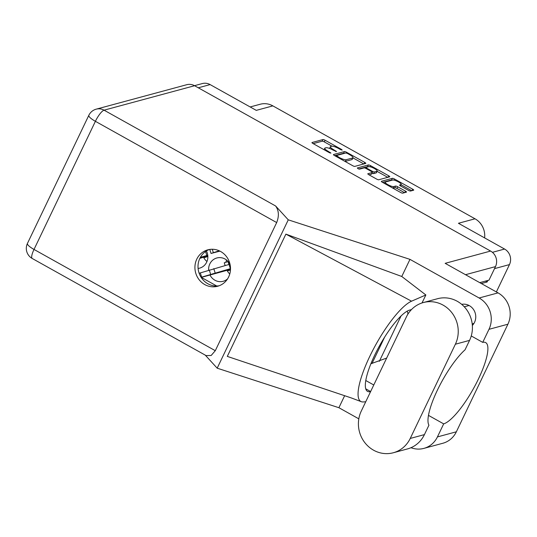 <?xml version="1.0" encoding="UTF-8"?>
<svg xmlns="http://www.w3.org/2000/svg" width="537" height="537" viewBox="0 0 537 537"><rect width="100%" height="100%" fill="white"/><g stroke="black" fill="none" stroke-linecap="round" stroke-linejoin="round"><path stroke-width="0.81" d="M407.932 313.246A24.158 22.688 -105.1 0 0 407.717 314.44M385.485 181.976A4.88 1.134 25.6 0 0 385.204 182.171A4.88 1.134 25.6 0 0 387.989 184.715A4.88 1.134 25.6 0 0 393.728 186.581L395.554 186.084A1.826 0.423 25.6 0 1 397.702 186.782L405.482 191.132A1.826 0.423 25.6 0 1 406.522 192.078A1.826 0.423 25.6 0 1 406.422 192.152L402.73 193.152A1.826 0.423 25.6 0 1 400.582 192.454L382.404 182.298A1.826 0.423 25.6 0 1 381.364 181.352A1.826 0.423 25.6 0 1 381.465 181.278L392.359 178.331A1.826 0.423 25.6 0 1 394.507 179.029L412.684 189.185A1.826 0.423 25.6 0 1 413.725 190.138A1.826 0.423 25.6 0 1 413.618 190.205L410.563 191.031A1.826 0.423 25.6 0 1 408.415 190.34L400.636 185.99A1.826 0.423 25.6 0 1 399.595 185.037A1.826 0.423 25.6 0 1 399.703 184.97L400.897 184.647A4.88 1.134 25.6 0 0 401.179 184.453A4.88 1.134 25.6 0 0 397.843 181.607A4.88 1.134 25.6 0 0 392.654 180.043L385.485 181.976M357.984 168.658L359.488 169.148L364.086 167.906A1.826 0.423 25.6 0 1 366.227 168.605L371.389 171.484A1.826 0.423 25.6 0 1 372.43 172.437A1.826 0.423 25.6 0 1 372.329 172.511L367.905 173.706A1.826 0.423 25.6 0 0 367.805 173.773A1.826 0.423 25.6 0 0 368.845 174.726L376.625 179.076A1.826 0.423 25.6 0 0 378.773 179.767L389.661 176.827A1.826 0.423 25.6 0 0 389.768 176.754A1.826 0.423 25.6 0 0 388.728 175.807L370.55 165.651A1.826 0.423 25.6 0 0 368.402 164.953L357.327 167.947L357.984 168.658M230.467 269.977L227.366 270.97A12.082 11.344 -105.1 0 0 229.762 273.991M230.011 264.211A12.082 11.344 -105.1 0 0 216.861 257.975A12.082 11.344 -105.1 0 0 209.806 263.942A12.082 11.344 -105.1 0 0 208.645 270.205M210.021 275.092A12.082 11.344 -105.1 0 0 223.157 281.301A12.082 11.344 -105.1 0 0 227.56 278.898M226.574 260.029A12.082 11.344 -105.1 0 0 225.923 262.251M207.853 256.532L203.818 257.82A12.082 11.344 -105.1 0 0 206.973 261.485M198.086 268.446A12.082 11.344 -105.1 0 0 199.616 268.151A12.082 11.344 -105.1 0 0 206.664 262.184A12.082 11.344 -105.1 0 0 206.409 250.947M354.816 166.389L365.704 163.449A1.826 0.423 25.6 0 0 365.811 163.376A1.826 0.423 25.6 0 0 364.771 162.422L346.593 152.273A1.826 0.423 25.6 0 0 344.445 151.575L333.551 154.515A1.826 0.423 25.6 0 0 333.45 154.589A1.826 0.423 25.6 0 0 334.491 155.542L352.668 165.691A1.826 0.423 25.6 0 0 354.816 166.389M338.505 148.454L340.619 149.635L342.197 150.078L341.472 149.407L325.1 140.264A1.826 0.423 25.6 0 0 322.952 139.566L312.057 142.513A1.826 0.423 25.6 0 0 311.957 142.587A1.826 0.423 25.6 0 0 312.997 143.533L329.362 152.676L330.94 153.112L328.094 151.266A5.84 1.356 25.6 0 1 324.764 148.219A5.84 1.356 25.6 0 1 325.1 147.99L326.006 147.742A5.84 1.356 25.6 0 1 332.873 149.977L336.571 151.595L333.725 149.749A5.84 1.356 25.6 0 1 330.396 146.702A5.84 1.356 25.6 0 1 330.732 146.467L331.638 146.225A5.84 1.356 25.6 0 1 338.505 148.454M484.616 237.898A18.587 17.453 -105.1 0 0 475.017 218.794L272.863 105.883A18.587 17.453 -105.1 0 0 260.203 104.245L250.168 106.957M272.863 105.883L256.277 110.367L210.128 84.591A11.525 10.821 -105.1 0 0 202.281 83.577L194.488 85.678M496.369 291.933L509.465 264.593A11.525 10.821 -105.1 0 0 504.579 249.047L458.43 223.278L475.017 218.794M485.515 281.079L487.126 281.979L487.864 280.442M487.126 281.979L481.34 283.543M384.66 337.082L372.007 363.502M216.74 285.993L201.335 277.394M330.396 146.702L329.617 148.333A5.84 1.356 25.6 0 0 329.584 148.447M331.98 146.178L324.321 141.896A1.826 0.423 25.6 0 0 322.173 141.197L313.172 143.634M344.532 153.334A1.826 0.423 25.6 0 0 343.667 153.206L334.658 155.636M363.817 163.96L352.937 157.878M347.439 153.448L345.935 152.958L336.377 155.542L339.263 157.502A5.84 1.356 25.6 0 0 346.13 159.737L352.668 157.972A5.84 1.356 25.6 0 0 353.004 157.737A5.84 1.356 25.6 0 0 349.674 154.696L347.439 153.448M345.002 161.415A5.84 1.356 25.6 0 0 345.351 161.369L346.13 159.737M353.004 157.737L352.218 159.368A5.84 1.356 25.6 0 1 351.883 159.603L345.351 161.369M377.061 171.35L387.774 177.338M369.013 174.827L371.544 174.142A1.826 0.423 25.6 0 0 371.651 174.069A1.826 0.423 25.6 0 0 371.638 173.941M358.696 168.994L367.623 166.584L368.402 164.953M376.914 171.269A4.88 1.134 25.6 0 0 377.189 171.081A4.88 1.134 25.6 0 0 373.853 168.235A4.88 1.134 25.6 0 0 368.671 166.671L366.14 167.349A1.826 0.423 25.6 0 0 366.039 167.423A1.826 0.423 25.6 0 0 367.08 168.376L372.242 171.256A1.826 0.423 25.6 0 0 374.383 171.954L376.914 171.269L376.128 172.901A4.88 1.134 25.6 0 0 376.41 172.713L377.189 171.081M372.067 173.196A1.826 0.423 25.6 0 0 373.604 173.585L374.383 171.954M376.128 172.901L373.604 173.585M368.489 166.718A1.826 0.423 25.6 0 0 367.623 166.584M404.529 192.662L396.924 188.413A1.826 0.423 25.6 0 0 394.776 187.715L392.97 188.205M392.446 180.096A1.826 0.423 25.6 0 0 391.58 179.962L382.572 182.399M411.731 190.716L401.038 184.748M401.079 315.931L379.33 361.32M206.228 256.424L207.832 255.988L206.228 256.424M200.388 257.304L207.759 255.283M206.101 256.451L199.851 258.344M207.839 256.122L206.134 256.666L207.846 256.209M205.564 251.511L206.832 255.538M199.14 273.259L229.99 264.17M201.1 277.307L230.507 268.648M229.641 269.601L201.18 277.434M230.487 269.561L229.682 269.816L230.487 269.601M205.215 276.166L222.258 271.125L205.201 276.119M229.037 264.432L230.373 268.681M225.131 265.5L224.271 262.774L228.185 261.532M229.138 264.405A1.483 1.396 74.9 0 1 228.681 263.707L228.017 261.579M219.928 251.121L211.041 253.464L219.237 250.792M219.646 250.98L216.633 251.779L219.365 250.853M361.267 411.094A28.991 27.226 -105.1 0 0 373.564 450.194A28.991 27.226 -105.1 0 0 393.306 452.758A28.991 27.226 -105.1 0 0 410.234 438.44L455.376 344.217A28.991 27.226 -105.1 0 0 451.906 312.769A28.991 27.226 -105.1 0 0 423.337 302.553A28.991 27.226 -105.1 0 0 406.408 316.864L361.267 411.094M472.345 325.442A12.358 11.606 -105.1 0 0 469.298 305.62A12.358 11.606 -105.1 0 0 461.692 304.345M220.64 251.497A18.862 17.714 -105.1 0 0 207.799 249.833A18.862 17.714 -105.1 0 0 194.991 265.748A18.862 17.714 -105.1 0 0 204.785 284.59A18.862 17.714 -105.1 0 0 217.633 286.255A18.862 17.714 -105.1 0 0 230.433 270.339A18.862 17.714 -105.1 0 0 220.64 251.497M219.156 285.765A18.862 17.714 74.9 0 1 207.873 283.758A18.862 17.714 74.9 0 1 198.019 265.761A18.862 17.714 74.9 0 1 209.356 249.49M393.306 452.758L407.489 448.925A28.991 27.226 -105.1 0 0 424.418 434.614L428.929 425.197A46.457 11.774 119.2 0 1 437.433 390.084A46.457 11.774 119.2 0 1 465.049 349.802L469.56 340.384A28.991 27.226 -105.1 0 0 466.089 308.943A28.991 27.226 -105.1 0 0 437.514 298.72L423.337 302.553M194.582 85.725L104.064 110.172A11.525 10.821 74.9 0 0 96.217 109.159L186.735 84.712A11.525 10.821 74.9 0 1 194.582 85.725L490.596 251.061L445.16 263.331L498.054 292.88A23.232 21.816 74.9 0 1 507.908 324.214L456.356 431.802A23.232 21.816 74.9 0 1 442.797 443.273L423.868 448.388A23.232 21.816 -105.1 0 0 437.427 436.917L456.356 431.802M358.817 418.84L338.894 407.711L217.19 368.181L205.262 355.125M410.98 447.704A23.232 21.816 -105.1 0 0 423.868 448.388M428.472 415.376L443.676 423.874L437.427 436.917M344.647 395.709L338.894 407.711M507.908 324.214L488.979 329.322L482.729 342.371L471.251 335.954M488.979 329.322A23.232 21.816 -105.1 0 0 479.125 297.988L409.973 259.364L401.77 276.481L425.854 294.967L422.035 302.942M411.55 301.19A57.613 14.6 119.2 0 0 371.443 352.97A57.613 14.6 119.2 0 0 361.226 401.663L351.205 397.904L227.305 356.393L285.885 234.132L411.55 301.19L425.854 294.967M401.77 276.481L285.885 234.132M409.973 259.364L288.268 219.834L217.19 368.181M490.596 251.061A11.525 10.821 74.9 0 1 495.49 266.607L489.006 280.133L479.749 282.65M288.268 219.834L275.622 205.986C278.871 210.531 279.227 216.055 276.683 222.566L215.297 350.695L211.162 355.494L206.101 355.595L32.213 258.472A11.525 2.92 -60.8 0 1 34.012 249.443L215.297 350.695M443.676 423.874A46.457 11.774 119.2 0 0 476.084 383.72A46.457 11.774 119.2 0 0 485.676 342.606A46.457 11.774 119.2 0 0 482.729 342.371M370.906 363.75L386.66 358.078M408.107 313.816L407.2 311.145M361.226 401.663L361.226 401.663A57.613 14.6 119.2 0 0 363.274 401.951L365.724 401.777M370.611 391.587A46.457 11.774 -60.8 0 1 367.55 391.379A46.457 11.774 -60.8 0 1 377.263 350.017A46.457 11.774 -60.8 0 1 409.731 310.057L411.449 309.594M210.128 84.591L198.274 87.793M504.579 249.047L492.422 252.33M509.465 264.593L494.517 268.628M333.457 150.3L333.725 149.749M335.591 151.447L335.84 150.931M327.832 151.817L328.094 151.266M329.966 152.964L330.215 152.448M322.173 141.197L322.952 139.566M324.321 141.896L325.1 140.264M341.223 149.924L341.472 149.407M343.667 153.206L344.445 151.575M346.258 152.971L346.593 152.273M364.066 163.892L364.771 162.422M336.766 156.811L337.028 156.254M339.001 158.059L339.263 157.502M351.883 159.603L352.668 157.972M370.02 166.759L370.55 165.651M388.023 177.27L388.728 175.807M371.544 174.142L372.329 172.511M366.811 168.927L367.08 168.376M371.96 171.847L372.242 171.256M400.34 185.815L400.897 184.647M392.956 188.192L393.728 186.581M394.776 187.715L395.554 186.084M396.924 188.413L397.702 186.782M404.784 192.595L405.482 191.132M391.58 179.962L392.359 178.331M393.983 180.123L394.507 179.029M411.98 190.648L412.684 189.185M200.301 272.877L201.637 277.132M209.276 270.004L210.611 274.259M213.786 268.614L215.122 272.87M212.86 273.675L212.981 274.071M228.681 263.707L229.594 263.459M212.276 249.255L213.357 252.679M276.683 222.566L95.398 121.315L34.012 249.443A11.525 2.678 25.6 0 1 27.441 243.436A11.525 11.525 0 0 0 32.213 258.472M495.49 266.607L465.505 274.702M479.125 297.988L498.054 292.88M96.217 109.159A11.525 11.525 0 0 0 88.833 115.301A11.525 2.678 25.6 0 0 95.398 121.315A11.525 2.92 -60.8 0 1 104.064 110.172L275.622 205.986M365.744 388.815L370.631 391.54M365.791 380.525L373.772 384.982M469.56 340.384L455.376 344.217M424.418 434.614L410.234 438.44M384.566 183.506L385.204 182.171M324.053 149.709L324.764 148.219M335.94 156.348L336.303 155.589M371.651 174.069L372.43 172.437M365.616 168.296L366.039 167.423M400.481 185.903L401.179 184.453M209.772 249.43L211.041 253.464M472.198 323.905L473.909 323.442M88.833 115.301L27.441 243.436M464.27 306.795L469.07 305.499"/></g></svg>
